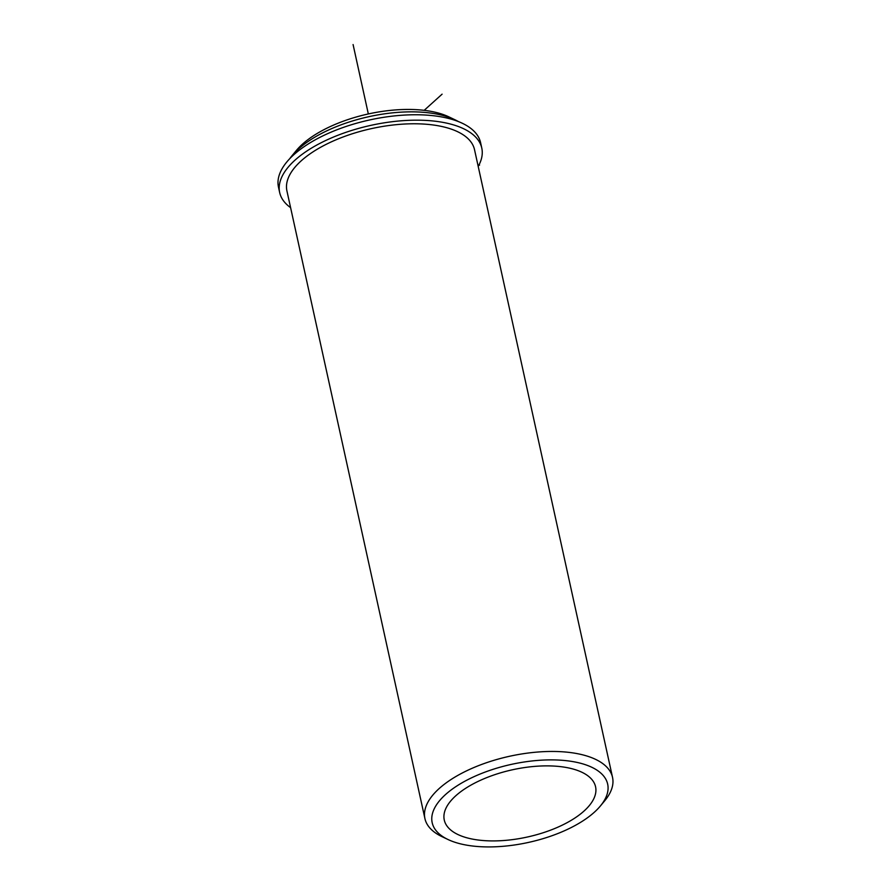 <?xml version="1.0" encoding="UTF-8"?>
<svg xmlns="http://www.w3.org/2000/svg" width="891" height="891" viewBox="0 0 891 891"><rect width="100%" height="100%" fill="white"/><g stroke="black" fill="none" stroke-linecap="round" stroke-linejoin="round"><path stroke-width="1.34" d="M514.92 839.289A77.45 34.437 167.6 0 0 595.567 786.775A77.45 34.437 167.6 0 0 524.922 767.507A77.45 34.437 167.6 0 0 444.275 820.032A77.45 34.437 167.6 0 0 514.92 839.289M600.356 806.021L604.711 800.786A96.039 42.701 167.6 0 0 612.529 777.364L474.524 149.677A96.039 42.701 167.6 0 0 386.917 125.798A96.039 42.701 167.6 0 0 286.924 190.93L424.929 818.606A96.039 42.701 167.6 0 0 441.858 836.582L448.006 839.511A89.846 39.95 167.6 0 0 514.129 845.036A89.846 39.95 167.6 0 0 600.356 806.021A89.846 39.95 167.6 0 0 525.712 761.772A89.846 39.95 167.6 0 0 442.972 796.977A89.846 39.95 167.6 0 0 448.006 839.511M458.431 121.588A96.039 42.701 167.6 0 0 454.978 119.773A96.039 42.701 167.6 0 0 384.299 113.87A96.039 42.701 167.6 0 0 292.125 155.58A96.039 42.701 167.6 0 0 289.753 158.665M454.978 119.773L448.83 116.844A89.846 39.95 167.6 0 0 382.707 111.33A89.846 39.95 167.6 0 0 296.48 150.334L292.125 155.58M612.529 777.364A96.039 42.701 167.6 0 0 524.922 753.474A96.039 42.701 167.6 0 0 424.929 818.606M290.6 207.648A103.479 46.009 -12.4 0 1 279.663 192.523A103.479 46.009 -12.4 0 1 370.845 125.364A103.479 46.009 -12.4 0 1 481.786 148.084A103.479 46.009 -12.4 0 1 478.2 166.405M279.663 192.523L278.471 187.099A103.479 46.009 -12.4 0 1 369.654 119.951A103.479 46.009 -12.4 0 1 480.594 142.66L481.786 148.084M424.172 110.339L442.103 94.168M478.935 165.047L479.57 165.125M368.328 113.948L353.081 44.55"/></g></svg>
